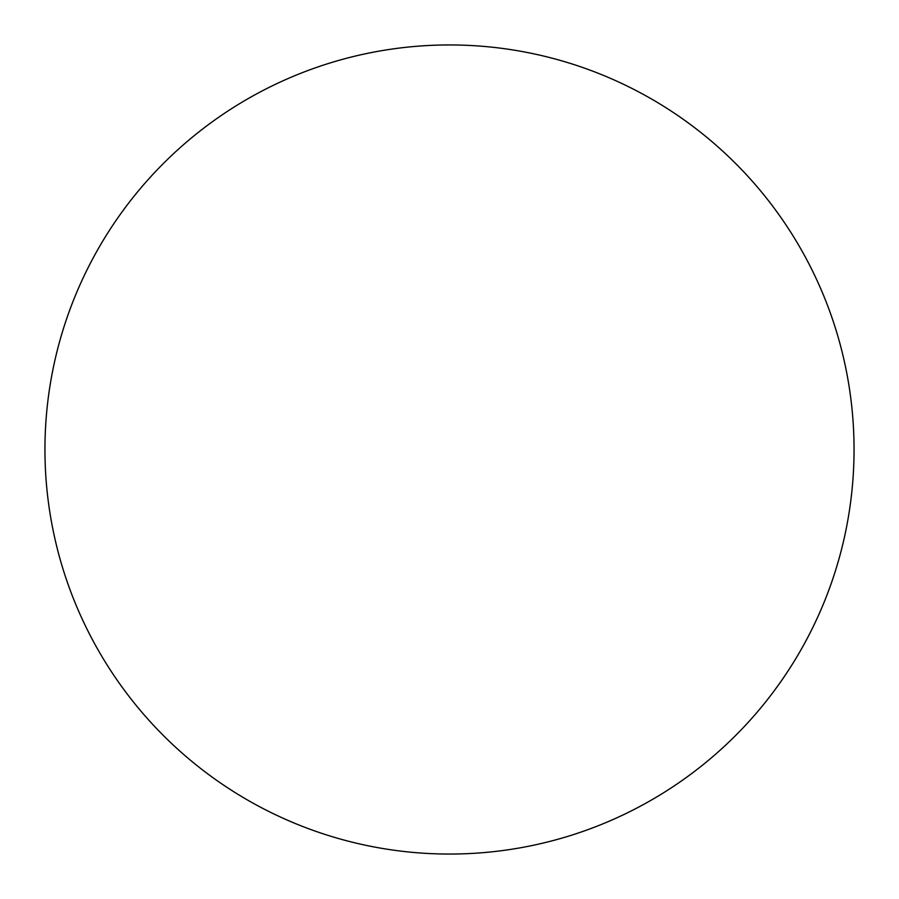 <?xml version="1.0" encoding="UTF-8"?>
<svg xmlns="http://www.w3.org/2000/svg" width="899" height="899" viewBox="0 0 899 899"><rect width="100%" height="100%" fill="white"/><g stroke="black" fill="none" stroke-linecap="round" stroke-linejoin="round"><path stroke-width="0.67" stroke-dasharray="4.5 3.37" d="M785.793 674.362L785.872 674.261C800.627 652.168 813.089 628.851 823.259 604.319C833.418 579.776 841.093 554.481 846.274 528.421C851.454 502.372 854.05 476.065 854.05 449.5A404.55 404.55 0 0 0 449.5 44.95A404.55 404.55 0 0 0 44.95 449.5A404.55 404.55 0 0 0 449.5 854.05A404.55 404.55 0 0 0 854.05 449.5C854.05 422.935 851.454 396.628 846.274 370.579C841.093 344.519 833.418 319.224 823.259 294.681C813.089 270.149 800.627 246.832 785.872 224.739M674.362 113.207L674.261 113.128C652.168 98.373 628.851 85.911 604.319 75.741C579.776 65.582 554.481 57.907 528.421 52.726C502.372 47.546 476.065 44.95 449.5 44.95C422.935 44.95 396.628 47.546 370.579 52.726C344.519 57.907 319.224 65.582 294.681 75.741C270.149 85.911 246.832 98.373 224.739 113.128M113.207 224.638L113.128 224.739C98.373 246.832 85.911 270.149 75.741 294.681C65.582 319.224 57.907 344.519 52.726 370.579C47.546 396.628 44.95 422.935 44.95 449.5C44.95 476.065 47.546 502.372 52.726 528.421C57.907 554.481 65.582 579.776 75.741 604.319C85.911 628.851 98.373 652.168 113.128 674.261M224.638 785.793L224.739 785.872C246.832 800.627 270.149 813.089 294.681 823.259C319.224 833.418 344.519 841.093 370.579 846.274C396.628 851.454 422.935 854.05 449.5 854.05C476.065 854.05 502.372 851.454 528.421 846.274C554.481 841.093 579.776 833.418 604.319 823.259C628.851 813.089 652.168 800.627 674.261 785.872"/><path stroke-width="1.35" d="M44.95 449.5A404.55 404.55 0 0 1 449.5 44.95A404.55 404.55 0 0 1 854.05 449.5A404.55 404.55 0 0 1 449.5 854.05A404.55 404.55 0 0 1 44.95 449.5C44.95 476.065 47.546 502.372 52.726 528.421C57.907 554.481 65.582 579.776 75.741 604.319C85.911 628.851 98.373 652.168 113.128 674.261C127.883 696.343 144.66 716.773 163.438 735.562C182.227 754.34 202.657 771.117 224.739 785.872C246.832 800.627 270.149 813.089 294.681 823.259C319.224 833.418 344.519 841.093 370.579 846.274C396.628 851.454 422.935 854.05 449.5 854.05C476.065 854.05 502.372 851.454 528.421 846.274C554.481 841.093 579.776 833.418 604.319 823.259C628.851 813.089 652.168 800.627 674.261 785.872C696.343 771.117 716.773 754.34 735.562 735.562C754.34 716.773 771.117 696.343 785.872 674.261C800.627 652.168 813.089 628.851 823.259 604.319C833.418 579.776 841.093 554.481 846.274 528.421C851.454 502.372 854.05 476.065 854.05 449.5C854.05 422.935 851.454 396.628 846.274 370.579C841.093 344.519 833.418 319.224 823.259 294.681C813.089 270.149 800.627 246.832 785.872 224.739C771.117 202.657 754.34 182.227 735.562 163.438C716.773 144.66 696.343 127.883 674.261 113.128C652.168 98.373 628.851 85.911 604.319 75.741C579.776 65.582 554.481 57.907 528.421 52.726C502.372 47.546 476.065 44.95 449.5 44.95C422.935 44.95 396.628 47.546 370.579 52.726C344.519 57.907 319.224 65.582 294.681 75.741C270.149 85.911 246.832 98.373 224.739 113.128C202.657 127.883 182.227 144.66 163.438 163.438C144.66 182.227 127.883 202.657 113.128 224.739C98.373 246.832 85.911 270.149 75.741 294.681C65.582 319.224 57.907 344.519 52.726 370.579C47.546 396.628 44.95 422.935 44.95 449.5M785.872 224.739C771.117 202.657 754.34 182.227 735.562 163.438C716.773 144.66 696.343 127.883 674.261 113.128M224.739 113.128C202.657 127.883 182.227 144.66 163.438 163.438C144.66 182.227 127.883 202.657 113.128 224.739M113.128 674.261C127.883 696.343 144.66 716.773 163.438 735.562C182.227 754.34 202.657 771.117 224.739 785.872M674.261 785.872C696.343 771.117 716.773 754.34 735.562 735.562C754.34 716.773 771.117 696.343 785.872 674.261"/></g></svg>
